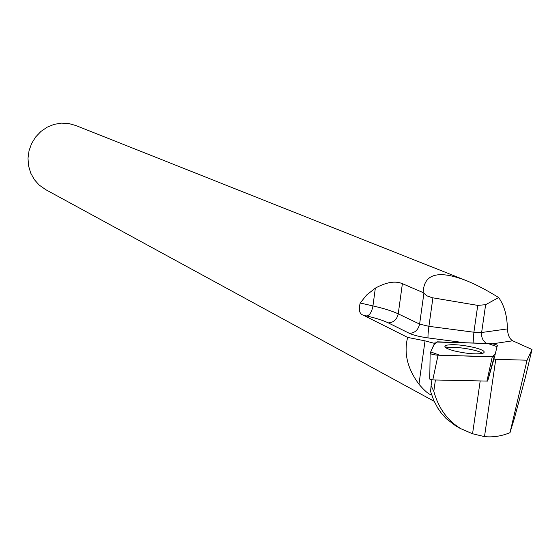 <?xml version="1.0" encoding="UTF-8"?>
<svg xmlns="http://www.w3.org/2000/svg" width="560" height="560" viewBox="0 0 560 560"><rect width="100%" height="100%" fill="white"/><g stroke="black" fill="none" stroke-linecap="round" stroke-linejoin="round"><path stroke-width="0.84" d="M487.739 381.094L432.789 379.932L429.758 379.113L430.136 353.311M489.657 343.56L435.274 342.006L430.136 353.157C430.808 354.158 433.44 354.844 438.025 355.208L494.186 356.692L494.662 356.405L497.336 345.485C496.524 344.554 493.969 343.91 489.657 343.56M454.265 350.903C466.41 353.668 475.881 354.487 482.664 353.36C486.227 351.953 483.539 350.035 474.614 347.592C462 344.771 452.466 344.008 446.019 345.317C443.086 346.71 445.837 348.565 454.265 350.903M431.914 379.862L431.102 385.63L433.811 391.314L435.407 379.995M507.416 328.909C507.171 315.763 504.252 305.312 498.659 297.556C486.955 290.255 476.294 284.662 466.676 280.763C438.305 269.731 423.808 273.686 423.192 292.635L426.867 295.834L432.089 297.703L477.743 305.389L485.639 304.689L481.621 332.514L507.416 328.909C507.808 335.02 509.565 338.982 512.68 340.795L532 349.489L525.462 376.964L514.549 417.788L509.999 432.663C501.536 436.163 493.031 437.479 484.498 436.618L495.768 359.303L527.058 360.213L509.999 432.663M455.686 425.859L446.243 418.649L441.567 413.483L437.731 408.009L433.881 400.687L430.983 392.651L430.598 391.251L431.102 385.63M433.811 391.314C438.501 408.219 447.538 420.7 460.915 428.757L472.556 433.755L484.498 436.618M493.941 359.009L487.662 381.094M431.69 394.968C428.82 394.436 424.578 390.852 418.964 384.209L425.026 340.865L434.49 343.364M464.716 342.734L428.057 337.918C419.699 336.749 413.49 335.23 409.43 333.361L388.276 322.882C383.397 320.509 376.299 318.227 367.003 316.05L363.321 315.196L407.652 337.414C403.655 353.08 407.428 368.683 418.964 384.209M363.321 315.196C359.429 313.971 358.393 309.904 360.213 303.009L372.939 305.921L375.347 288.127L366.653 294.987L360.213 303.009M375.347 288.127C386.344 282.135 395.353 280.644 402.388 283.661L398.237 313.852L419.608 324.093L423.871 293.475M423.192 292.635L402.388 283.661M465.003 280.098L75.782 125.51L68.754 123.522L61.411 123.13L54.096 124.369L47.152 127.19L40.908 131.46L35.651 136.983L31.626 143.5L29.043 150.71L28 158.27L28.56 165.83L30.681 173.026L34.265 179.529L39.144 185.038L45.78 189.693M493.934 359.03L495.768 359.303M532 349.489L527.058 360.213M425.026 340.865L407.652 337.414M485.639 304.689L498.659 297.556M446.061 347.9C451.479 345.933 474.166 348.964 481.292 352.611M492.254 356.818L495.334 353.668L497.042 346.661L487.97 343.504L437.479 341.831L433.846 344.806L430.696 351.904L439.824 355.264L492.254 356.818M486.92 381.178L492.268 356.818M438.025 355.208L432.789 379.932M494.662 356.405L493.941 359.023M512.68 340.795L492.478 343.833M432.901 297.857L428.911 326.326L473.893 332.22L477.743 305.389M473.095 343.014L473.893 332.22L481.621 332.514C481.194 337.274 482.825 340.921 486.514 343.455M409.43 333.361C414.869 333.032 418.257 329.938 419.608 324.093L428.911 326.326C428.12 332.325 427.833 336.189 428.057 337.918M367.003 316.05C369.915 314.993 371.896 311.612 372.939 305.921C383.95 308.448 392.385 311.094 398.237 313.852C396.928 319.564 393.61 322.574 388.276 322.882M494.228 356.685L493.213 360.339M472.556 433.755L480.186 381.024M487.655 381.122L494.186 356.692M445.837 347.753L446.019 345.317M455.672 425.894L460.887 428.806M434.168 401.317L45.073 189.308"/></g></svg>
